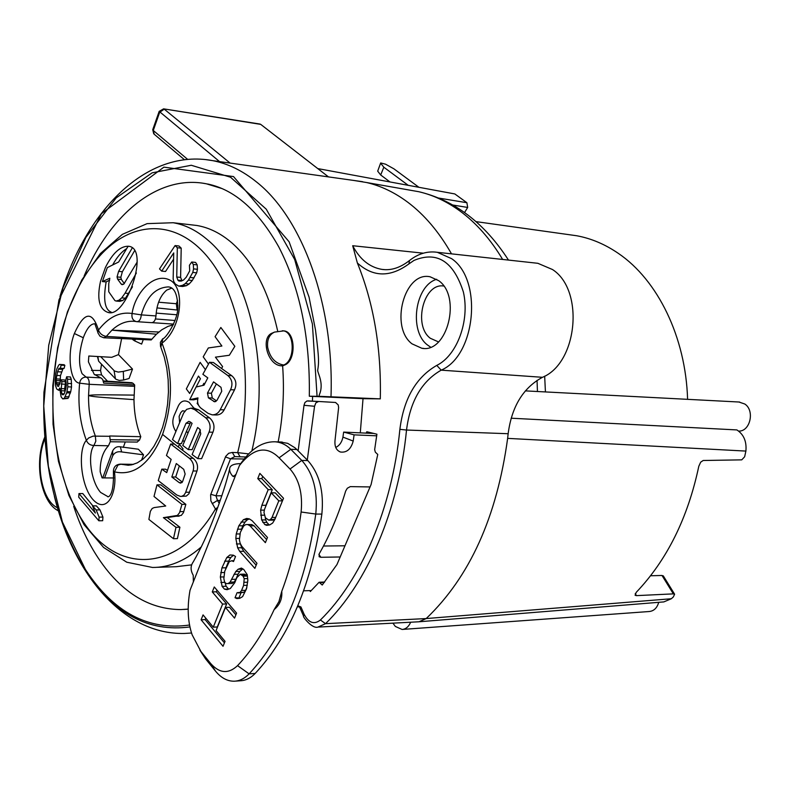 <?xml version="1.0" encoding="UTF-8"?>
<svg xmlns="http://www.w3.org/2000/svg" width="790" height="790" viewBox="0 0 790 790"><rect width="100%" height="100%" fill="white"/><g stroke="black" fill="none" stroke-linecap="round" stroke-linejoin="round"><path stroke-width="1.19" d="M132.207 248.011L118.609 271.375L117.058 276.925L117.601 279.147L121.255 284.143L122.134 284.696L123.912 283.975L137.193 262.013M117.601 279.147L121.364 279.492L124.336 283.58M128.948 246.352L128.039 246.401L118.628 262.013L107.331 267.603L102.384 281.566L106.146 281.912C103.075 299.588 104.784 309.68 111.272 312.178M136.364 272.994L125.087 293.159L121.719 297.879L118.964 300.2L116.091 301.049L114.935 300.605L108.744 291.757L108.744 283.679L109.83 278.238L102.384 281.566M134.517 250.864L122.381 271.73L120.831 277.28L121.364 279.492M100.498 281.398C96.745 298.926 99.204 309.255 107.884 312.386C126.153 319.13 150.307 248.011 128.484 246.253C120.337 246.046 112.644 253.096 105.435 267.425L100.498 281.398M126.686 248.643C121.611 251.694 116.94 257.106 112.674 264.897M174.511 444.099L193.698 458.694C197.233 462.239 198.33 466.347 196.977 471.008L193.086 470.988L185.502 492.802L184.04 495.034L181.947 496.258L180.495 496.426L176.792 495.014L158.257 480.606L161.802 469.161L166.71 472.627L171.163 459.415L166.453 455.484L170.68 444.019L174.521 444.089L162.572 434.421C173.257 402.683 173.069 372.248 162.009 343.107C181.127 329.203 185.749 289.377 170.551 280.45C154.435 271.316 135.021 292.774 132.088 313.492C119.764 311.586 108.556 317.096 98.483 330.032L97.841 332.778L99.984 336.224L103.747 337.774L106.304 336.402C102.512 335.77 99.925 333.745 98.543 330.309L98.483 330.032C92.262 310.49 84.224 311.655 74.369 333.518C66.765 353.347 69.885 382.676 79.632 383.15C77.657 404.016 79.899 423.065 86.347 440.307C77.558 450.093 80.698 487.094 93.605 500.258C106.867 513.806 117.315 493.414 114.461 471.847C134.073 476.34 150.12 463.868 162.572 434.421M182.49 450.28L183.033 448.848L179.389 444.207L178.293 447.051M232.319 452.443L228.666 453.302L225.713 456.344L210.614 494.846L210.881 500.919L215.443 509.007C178.056 572.849 118.52 574.389 84.52 523.602C50.096 473.309 43.065 382.972 66.765 314.687C75.02 291.016 86.001 271.464 99.708 256.009C132.335 219.462 178.086 218.277 210.278 260.285C242.491 301.987 254.874 384.138 237.691 452.64L232.319 452.443L234.758 456.61L245.779 456.995M175.094 245.572L177.316 247.734L176.743 277.014L177.878 280.124L178.876 281.033L181.256 281.082L183.566 280.016L186.262 277.191L189.728 270.822L189.422 265.292L191.703 262.013L193.293 264.472L193.55 268.896L192.79 272.432L188.435 280.124L185.304 283.61L182.539 285.328L178.787 286.128L175.341 284.064L173.78 281.596L173.158 278.939L173.721 252.919L161.693 271.108L159.511 268.916L175.094 245.572L178.984 246.006L181.206 248.159L180.604 277.379L182.006 280.736M193.293 264.472L197.194 264.867L195.594 262.418L191.703 262.013M197.194 264.867L197.441 269.281L196.68 272.807L192.306 280.49L189.166 283.975L186.41 285.684L182.648 286.484L178.787 286.128M173.435 259.426L165.535 271.484L161.693 271.108M205.4 369.601L200.127 362.353L186.331 388.887L189.659 393.45L198.468 376.07L200.433 378.726L196.147 387.011M209.488 362.284L227.846 375.536C232.151 379.388 233.06 384.118 230.552 389.717L220.222 409.714C218.405 413.17 215.71 414.878 212.155 414.839L208.125 413.368L200.956 408.173C197.954 405.547 196.957 402.12 197.984 397.903L189.719 399.691L196.088 387.021L204.027 385.174L207.79 377.867L202.852 374.282L209.488 362.284L213.389 362.501L221.546 368.466L222.612 366.6L215.433 357.159L229.327 355.263L234.837 346.326L220.844 327.475L215.087 336.678L221.891 346.02L208.313 347.965L203.208 356.843L208.471 364.091M221.546 368.466L231.786 375.744C236.101 379.506 237 384.216 234.502 389.895L224.153 409.852C222.316 413.308 219.62 415.017 216.065 414.977L212.53 414.859M197.668 402.298L197.144 403.394L198.557 405.221M197.737 398.94L193.57 399.839L189.719 399.691M209.034 432.13L197.727 458.625L192.118 454.536L200.769 433.888L199.722 429.158L197.628 427.479L188.277 449.579L182.776 445.432L192.089 423.341L190.272 421.959L188.77 421.366L186.006 423.272L177.592 443.565L172.497 439.576L183.616 413.101L186.647 409.358L190.904 408.163L194.686 409.635L205.667 417.752C210.022 421.781 211.147 426.58 209.034 432.13L212.945 432.229C215.058 426.63 213.922 421.84 209.567 417.88L198.557 409.773L194.073 408.292M212.945 432.229L201.618 458.674L197.727 458.625M200.443 429.957L192.148 449.648L188.277 449.579M187.882 432.989L186.48 431.251L190.647 422.245M182.816 440.208L184.228 441.798M186.48 431.251L181.443 443.644L177.592 443.565M175.785 431.291L175.795 431.31C172.576 426.403 171.983 421.238 174.017 415.807L178.382 405.823C180.959 400.885 184.544 399.71 189.146 402.298L194.064 408.282M180.861 496.426L186.292 496.09L188.899 493.799L196.977 471.008M161.802 469.161L165.633 469.191L167.411 470.455M78.97 493.562L95.392 513.065L92.539 505.886L96.163 509.925L99.115 517.134L98.839 520.778L78.724 497.187L78.97 493.562L82.762 493.553L92.894 505.886M92.539 505.886L96.35 505.857L99.975 509.886L102.937 517.075L102.67 520.719L98.839 520.778M60.316 368.259L59.033 368.357L57.581 371.764L56.199 378.914L56.248 382.656L57.334 385.905L58.45 386.448L60.968 379.812L61.887 381.58L61.087 390.724L62.262 394.644L63.299 394.763L64.227 393.825L65.817 388.729L66.33 385.194L65.856 379.872L66.676 376.781L67.525 379.18L67.812 386.824L66.686 392.828L64.306 398.249L62.726 398.901L61.097 396.807L59.694 388.058L58.579 390.221L56.673 388.957L55.389 385.263L55.093 380.039L55.626 373.868L56.791 368.999L58.579 365.405L59.438 364.427L64.099 364.704L64.869 365.385L64.059 368.446L60.316 368.259L61.126 365.187L64.869 365.385M63.091 368.397L60.465 375.615L60.07 383.199M60.968 379.812L64.721 379.99L65.619 381.758L64.642 388.769L65.017 391.722M66.676 376.781L70.409 376.958L71.258 379.358L71.534 386.982L70.725 391.751L68.039 398.397L62.726 398.901M181.947 504.385L185.847 504.356L160.834 484.853L156.993 484.843L181.947 504.385L179.537 512.7L177.404 515.436L163.382 517.648L175.982 527.305L173.474 538.711L148.885 519.425L150.337 511.357L152.194 508.444L154.198 507.575L165.722 506.005L154.011 496.466L156.993 484.843M185.847 504.356L183.438 512.67L181.285 515.406L167.263 517.588L179.903 527.236L177.404 538.612L173.474 538.711M170.68 444.019L189.373 458.289C193.234 461.854 194.468 466.08 193.086 470.988M182.608 481.545L185.137 474.03L183.734 469.329L176.289 463.532L171.825 476.992L179.212 482.621L180.584 483.144L182.608 481.545M171.825 476.992L175.686 477.012L182.352 482.078M179.34 465.922L175.686 477.012M210.782 494.293L215.976 495.804L230.532 458.812L234.758 456.61M225.446 456.916L230.532 458.812L244.13 458.99M312.613 396.452L312.435 401.142M188.139 609.1L180.91 609.584C153.398 609.406 129.204 596.796 108.339 571.753C93.753 553.968 82.209 532.154 73.687 506.301M84.165 275.907C110.649 213.833 158.435 174.215 206.437 183.813L222.059 188.583M278.159 441.906C283.008 416.853 284.499 391.514 282.623 365.889L284.538 365.079C296.369 361 295.727 331.415 283.827 330.882L283.116 330.822M277.685 331.099C268.758 291.5 253.541 262.132 232.023 243.004C220.884 233.396 209.143 227.55 196.799 225.476L190.647 224.755M157.141 567.309L176.338 566.687L191.536 564.88M360.289 432.811L363.025 398.674L380.296 398.871C381.412 348.627 373.769 303.33 357.376 262.991C373.068 277.241 390.25 277.547 408.914 263.9L413.97 260.433C437.048 250.815 453.519 261.322 463.375 291.984C469.991 320.582 457.134 355.48 436.781 365.395C416.044 377.324 403.749 398.634 399.878 429.345C392.186 508.138 361.198 580.048 320.414 619.992C314.163 624.86 308.742 622.974 304.15 614.324L300.921 606.937L297.82 605.821M190.015 626.914C148.224 632.464 113.247 613.475 85.113 569.936C55.507 520.877 41.781 461.617 43.954 392.136L58.974 299.825L101.406 213.685L163.886 167.154L233.524 176.575L289.13 241.809L309.078 297.208L315.447 329.736C319.496 360.072 318.716 363.904 317.669 370.322C317.679 373.344 324.334 383.525 319.229 395.01L319.2 396.313L309.305 396.234L363.025 398.674M687.586 399.335C685.809 337.142 657.675 280.085 618.471 253.472C605.189 244.347 591.275 238.432 576.74 235.756L568.326 234.571M309.927 590.604L310.332 591.532L319.101 582.26L322.241 585.035L336.965 564.544L371.093 484.527L377.768 454.447L375.339 452.186L374.657 449.658L376.909 434.204L366.787 431.745L366.195 433.127L343.65 432.091L354.098 434.856L376.712 435.813M412.025 343.848L421.84 348.272C447.308 353.495 461.755 296.566 438.707 280.677L430.115 276.786C404.342 270.98 389.48 327.05 412.025 343.848M319.2 396.313L380.296 398.871M317.067 396.264L312.396 323.979L294.68 259.495L266.26 209.192L230.522 177.217L191.279 165.258L152.144 172.822L116.209 197.875L85.913 237.365L63.022 287.738L48.733 345.23L43.746 406.03L48.348 466.258L62.42 522.032L85.379 569.412C113.444 612.369 148.194 630.894 189.639 625.009M206.437 183.813L202.793 183.191M297.386 606.868L299.094 606.809M384.523 269.647L381.896 269.38C369.572 267.257 359.845 259.367 352.696 245.72L357.376 262.991M353.495 180.406L366.54 182.52C380.859 185.838 394.635 192.424 407.847 202.289C424.497 214.821 439.052 232.013 451.515 253.857M410.672 622.204C408.677 626.746 405.813 629.166 402.09 629.462L395.336 626.44L392.916 623.142M303.429 615.795L300.101 608.191L300.921 606.937M320.414 619.992L325.529 623.675L317.955 627.092M434.678 252L437.324 252.306C427.538 250.894 418.266 253.62 409.516 260.502C400.244 267.771 391.04 270.733 381.896 269.38L384.977 269.666M635.229 593.616L636.444 595.63L635.091 595.265L636.246 592.332C666.967 560.071 687.823 518.043 698.804 466.268L700.681 462.17L703.179 460.491L741.741 459.859L744.644 456.778L745.888 451.08L507.634 438.371L508.148 433.72C511.713 406.623 523.158 387.821 542.473 377.304C577.668 363.045 584.541 290.009 552.496 269.528L537.842 263.297L534.682 262.952M738.68 431.113C750.214 431.587 754.993 410.603 744.822 404.026L738.907 402.011M745.888 451.08C746.777 441.521 743.785 434.47 736.892 429.928L511.16 418.206M663.857 601.901L671.322 598.751L673.327 596.954L674.601 594.199L673.347 593.873L662 575.476L663.432 576.098M662 575.476L650.555 575.762M354.098 434.856L353.199 441.057L342.929 437.107L343.65 432.091M318.745 401.478L306.945 400.994L304.92 402.535L304.002 405.3L314.558 406.267L315.882 402.841L318.607 401.478L335.572 402.475L338.219 404.934L338.624 407.581L335.029 440.346C334.447 446.528 336.293 450.428 340.569 452.038C346.81 452.779 351.027 449.115 353.199 441.057M314.558 406.267L307.29 460.037M311.26 590.564L303.676 590.802M370.066 486.936L350.276 486.62L347.314 488.25L345.684 491.015C338.703 514.26 329.874 535.195 319.209 553.82L319.15 556.733L320.868 557.286L340.184 556.98M342.929 437.107C341.952 442.074 339.562 445.53 335.75 447.456M298.146 450.833L304.002 405.3M344.963 545.791L323.505 546.018M366.195 433.127L373.631 433.404M235.025 475.975L232.497 475.975C229.801 472.618 228.991 469.704 230.058 467.226C231.292 464.905 234.837 463.7 240.713 463.621M236.022 474.276L239.419 465.567C253.373 447.91 266.605 445.333 279.107 457.825L290.029 469.023C299.163 479.431 302.856 493.76 301.118 511.999C297.396 540.459 290.947 566.894 281.763 591.325L278.949 601.595L274.15 609.584C263.682 632.217 251.477 650.901 237.553 665.634C228.458 674.127 219.521 673.445 210.752 663.59L200.877 651.434L192.177 634.884C187.734 622.026 187.023 607.155 190.025 590.268L236.022 474.276L233.573 476.627L232.497 475.975M216.075 630.548L225.456 607.431L234.541 618.126L236.585 613.119L214.268 586.97L212.283 591.927L222.612 604.083L213.27 627.171L203.06 614.906L201.104 619.794L223.027 646.289L225.051 641.342L216.075 630.548M226.009 583.583L224.587 581.934L223.837 578.616L224.765 571.14L229.278 561.641L231.727 560.752L233.504 561.542L235.539 556.496L233.277 555.163L229.88 554.985L226.769 557.552L221.931 567.882L220.341 577.006L222.099 586.377L224.469 589.133L227.036 589.676L230.295 588.55L234.788 582.674L236.832 577.628L240.328 574.231L243.103 576.157L244.219 578.665L243.616 585.4L241.552 590.456L240.042 592.421L237.079 592.707L235.035 597.734L236.822 598.573L239.785 598.297L242.609 596.618L246.539 588.748L247.833 580.314L247.26 574.695L243.705 569.422L241.414 568.069L238.116 569.244L235.785 571.516L230.078 582.161L228.113 583.563L226.009 583.583M240.17 543.273L239.4 539.955L240.348 532.401L243.567 526.13L245.572 524.649L247.724 524.54L250.025 525.834L265.371 542.661L267.494 537.486L252.099 520.689L249.304 518.872L246.658 518.447L243.34 519.741L238.817 525.804L236.23 533.971L235.835 538.425L237.642 547.806L239.716 551.361L254.864 568.385L256.957 563.26L241.77 546.285L240.17 543.273M268.205 489.632L261.885 505.264L260.631 510.123L261.658 519.929L264.798 524.58L266.655 525.34L269.716 524.915L272.649 523.069L274.94 519.267L283.521 498.253L259.841 473.378L257.757 478.592L268.205 489.632L272.264 489.691L265.934 505.304L261.885 505.264M281.763 591.325C282.336 598.869 279.798 604.952 274.15 609.584M280.134 441.985L287.688 443.348L294.907 447.733L296.823 449.51L290.779 449.303L301.76 460.402C313.275 473.348 317.945 491.232 315.773 514.053C305.7 583.701 283.472 636.977 249.117 673.87C244.535 678.571 239.567 681.019 234.186 681.207C227.332 681.266 221.111 677.909 215.522 671.144L205.677 658.998L199.919 650.2M279.107 457.825L290.779 449.303C286.296 444.839 281.181 442.341 275.424 441.808C262.142 441.373 250.134 449.293 239.419 465.567M235.687 681.108L240.229 680.783C245.611 680.585 250.598 678.146 255.17 673.455C289.565 636.651 311.803 583.534 321.866 514.083C324.038 491.321 319.358 473.487 307.824 460.58L296.823 449.51M193.353 581.993L193.224 575.258C190.41 570.311 190.4 565.887 193.214 561.967C200.877 548.774 208.076 533.27 214.811 515.445C222.01 496.09 226.918 480.745 229.535 469.408M225.456 607.431L229.495 607.273L235.904 614.788M201.104 619.794L205.124 619.627L224.429 642.863M205.736 618.116L205.124 619.627M213.27 627.171L217.309 626.983L226.651 603.935L222.612 604.083M212.283 591.927L216.312 591.809L226.651 603.935M216.983 590.15L216.312 591.809M228.113 583.563L232.151 583.455L234.126 582.052L235.953 579.258L231.914 579.356M230.078 582.161L234.126 582.052M233.949 574.33L237.997 574.231L235.953 579.258M235.785 571.516L239.834 571.427L242.846 568.918M237.997 574.231L239.834 571.427M238.116 569.244L242.165 569.165M235.035 597.734L240.14 598.089M240.999 592.895L239.084 597.596M238.383 592.984L244.1 592.293L245.611 590.327L241.552 590.456M240.042 592.421L244.1 592.293M243.616 585.4L247.319 585.291M246.895 587.187L245.611 590.327M244.159 582.309L247.665 582.22M244.219 578.665L247.655 578.576M243.103 576.157L247.151 576.058L247.477 576.769M242.125 575.051L246.184 574.952L247.151 576.058M240.328 574.231L244.387 574.142L246.184 574.952M224.469 589.133L228.784 589.063M222.099 586.377L226.138 586.259L228.508 589.004M220.884 582.516L224.913 582.309M226.138 586.259L224.923 582.408M220.341 577.006L223.866 576.917M220.726 572.582L224.459 572.503M221.931 567.882L225.97 567.803L225.713 568.79M224.607 561.196L228.646 561.127L225.97 567.803M226.769 557.552L230.799 557.493L233.484 555.281M228.646 561.127L230.799 557.493M231.727 560.752L233.84 560.722M239.716 551.361L243.764 551.311L256.167 565.206M237.642 547.806L241.691 547.766L240.417 543.747M243.764 551.311L241.691 547.766M236.398 543.955L240.436 543.925M235.835 538.425L239.429 538.405M236.23 533.971L240.002 533.951M237.454 529.191L241.493 529.182L241.236 530.199M238.817 525.804L242.856 525.794L241.493 529.182M240.999 522.081L245.048 522.081L247.389 519.741L249.423 518.951M242.856 525.794L245.048 522.081M243.34 519.741L247.389 519.741M250.025 525.834L254.074 525.824L266.635 539.57M247.724 524.54L251.773 524.54L254.074 525.824M257.757 478.592L261.806 478.671L272.264 489.691M262.715 476.4L261.806 478.671M264.798 524.58L269.696 524.915M262.803 522.417L266.862 522.417L268.867 524.58M261.658 519.929L265.716 519.938L265.193 517.302M266.862 522.417L265.716 519.938M260.72 515.189L264.255 515.199M260.631 510.123L264.374 510.152M265.549 506.795L265.934 505.304M268.768 520.136L265.41 517.766L263.969 512.473L264.522 509.343L271.217 492.812L278.811 500.83L272.046 517.42L270.486 519.484L268.768 520.136L272.836 520.146L275.177 518.675M271.217 492.812L275.285 492.871L282.583 500.554M278.811 500.83L282.455 500.87M272.046 517.42L275.68 517.43M270.486 519.484L274.555 519.494M48.891 470.386L50.254 477.891M464.569 212.51L467.68 207.444L466.89 202.714L454.823 193.945L317.758 168.586M159.175 111.37L163.589 108.852L260.72 124.376L328.472 176.891M260.72 124.376L259.732 124.02M380.642 163.056L377.689 171.154L380.691 174.985L389.993 181.947M418.917 187.299L393.914 168.833L385.54 164.182L380.681 162.957L377.689 171.154M408.223 185.324L383.822 167.213L380.8 163.411M383.822 167.213L380.691 174.985M402.574 629.423L649.242 611.519C653.942 611.025 657.102 607.954 658.722 602.316M318.735 627.053L418.996 621.779L426.205 618.56L671.332 598.741M636.444 595.63L673.347 593.873M443.723 286.029C423.756 282.583 412.894 325.5 430.323 338.268L437.917 341.665M430.57 347.126L427.469 344.973C408.726 331.01 415.046 285.516 436.702 279.285M273.686 332.452L272.659 332.916C260.048 336.787 267.385 365.731 281.714 365.839L282.623 365.889M240.081 456.818L237.691 452.64L248.653 453.885M216.687 510.449L215.443 509.007L217.823 507.338M219.255 503.339L217.477 500.455L212.155 503.694M220.262 500.435L217.477 500.455L215.976 495.804L221.842 495.784M110.462 439.684L139.534 440.04L140.778 436.692C136.413 425.553 134.142 413.2 133.984 399.631L134.675 384.997L103.688 383.12L102.68 379.447L100.913 377.867L86.07 377.087C82.446 377.274 80.294 379.289 79.632 383.15L89.191 384.315L88.549 395.533C88.421 410.356 90.682 423.815 95.323 435.912L95.827 441.166L93.911 445.471C87.246 454.398 91.097 482.009 100.646 492.447L108.092 496.742M134.626 386.35L89.191 384.315C89.359 380.197 88.322 377.788 86.07 377.087L82.071 373.69C78.348 364.615 78.753 352.636 83.296 337.745C86.831 328.304 90.682 323.663 94.859 323.801L97.693 331.869M100.567 377.788L94.188 374.292L88.411 361.81L88.826 356.004L111.736 357.317L118.47 354.611L121.67 338.318M143.543 454.823L121.65 451.939L120.366 446.814L138.398 449.224L143.543 454.823L141.499 460.294M123.26 447.426L125.284 441.946M139.534 440.04L137.105 442.074M134.675 384.997L133.046 383.288L103.441 381.442M131.713 382.706L133.046 383.288M107.539 381.195L101.545 374.855L100.567 370.5L101.535 364.239M118.47 354.611L132.503 369.068L129.066 378.499L123.625 380.02L123.309 371.409L118.233 372.09L114.491 371.014L100.715 356.685M143.306 339.493L141.627 344.094L134.438 340.767L135.752 339.088M103.944 337.784L151.206 339.937L156.42 334.219L161.832 329.746L168.023 326.369L173.356 324.779M177.553 310.065L156.963 307.912M158.602 302.205L176.318 303.735L177.069 309.601M176.318 303.735L177.553 300.407M151.364 322.646L151.542 322.675C154.05 322.478 155.531 320.226 155.976 315.931C156.716 304.209 160.301 295.598 166.72 290.098L171.628 288.192M155.976 315.931L141.292 314.884C146.486 296.813 155.541 287.491 168.448 286.908C174.264 287.412 177.385 294.018 177.819 306.718C178.392 319.881 165.544 338.772 162.928 338.653L160.834 347.175L164.261 357.06L166.749 368.061L168.161 379.842L168.448 392.038L167.589 404.273L165.614 416.182L162.582 427.39L158.622 437.561L153.892 446.399L148.609 453.648L142.99 459.148L137.302 462.851L131.713 464.826L128.019 465.261M177.849 305.325L177.691 308.732M173.652 324.117L152.095 322.666M158.859 332.007L111.943 330.151L106.304 336.402L151.917 339.216M156.42 334.219L111.943 330.151C119.172 323.485 126.825 320.562 134.902 321.372L135.9 321.52M131.782 338.88L134.438 340.767M136.719 321.649L136.433 321.629C132.868 320.622 131.417 317.906 132.088 313.492L141.292 314.884C140.867 319.209 139.395 321.481 136.887 321.678L136.719 321.649M133.253 464.441L120.821 464.244L117.947 465.073L114.461 471.847L113.405 471.442C113.533 466.999 115.814 464.569 120.268 464.145L128.336 465.251M109.83 436.287L93.111 436.12L88.658 437.966L86.347 440.307C87.739 443.674 90.258 445.392 93.911 445.471L108.457 445.777L110.353 441.501L109.711 435.971L140.778 436.692M134.033 395.109C95.481 394.654 93.062 394.694 88.549 395.533C92.993 396.728 95.007 396.945 133.984 399.631M108.457 445.777C102.848 451.742 100.083 460.412 100.182 471.788L102.098 477.911L113.76 477.96M120.366 446.814C117.048 446.212 114.481 447.555 112.664 450.853L102.73 477.911M104.596 477.92L112.763 455.712C114.698 452.443 117.661 451.179 121.65 451.939M100.567 370.5L91.423 370.392M123.309 371.409L132.503 369.068M97.427 356.497L98.651 361.208L115.863 379.23L119.27 380.444L123.625 380.02M96.163 509.925L99.975 509.886M99.115 517.134L102.937 517.075M59.438 364.427L64.099 364.704M61.126 365.187L60.356 364.506M59.033 368.357L62.785 368.545M58.529 369.147L62.282 369.335M57.581 371.764L61.334 371.952M56.702 375.428L60.465 375.615M56.199 378.914L59.961 379.091M56.12 380.563L59.882 380.74M56.248 382.656L60.001 382.824M56.515 384.147L59.704 384.286M57.334 385.905L58.875 385.974M61.887 381.58L65.619 381.758M61.294 384.039L65.037 384.207M60.899 388.611L64.642 388.769M61.087 390.724L64.829 390.882M61.778 393.746L64.207 393.845M62.262 394.644L63.368 394.684M67.525 379.18L71.258 379.358M67.92 383.446L71.643 383.614M67.812 386.824L71.534 386.982M66.992 391.593L70.725 391.751M66.686 392.828L70.419 392.986M65.392 396.699L69.135 396.837M64.306 398.249L68.039 398.397M58.579 390.221L59.773 390.27M163.382 517.648L167.263 517.588M175.982 527.305L179.903 527.236M176.743 277.014L180.604 277.379M177.316 247.734L181.206 248.159M177.878 280.124L181.73 280.49M193.55 268.896L197.451 269.281M192.79 272.432L196.68 272.807M190.192 277.488L194.073 277.863M188.435 280.124L192.306 280.49M185.304 283.61L189.166 283.975M182.539 285.328L186.41 285.684M216.934 400.402L221.743 391.257L220.993 387.307L213.537 381.876L207.484 393.055L208.412 397.854L214.673 401.804L216.934 400.402M202.734 385.471L203.859 383.298L204.531 384.187M208.412 397.854L212.312 398.022L216.272 400.737M212.312 398.022L211.384 393.232L216.381 383.97M184.821 411.086L182.49 410.82L180.752 412.627L179.123 416.35L179.587 422.265M109.662 280.154L106.146 281.912M116.406 301.079L119.823 301.355L122.707 300.516L125.462 298.195L132.483 286.79M121.255 284.143L123.428 284.341M117.058 276.925L120.831 277.28M118.609 271.375L122.381 271.73M189.373 458.289L193.254 458.338M185.699 492.249L189.61 492.239M179.212 482.621L181.947 482.631M502.638 259.446C490.402 239.074 476.202 222.948 460.047 211.078C446.844 201.46 433.088 195.012 418.779 191.713L408.45 189.896M537.447 391.514L537.042 380.365M191.585 633.017L184.406 633.462C123.497 634.775 73.638 574.686 54.392 496.357M205.222 159.541L212.767 160.656C227.974 163.599 242.589 170.719 256.602 182.036C302.373 218.099 334.279 304.624 331 396.699M423.351 253.185L352.696 245.72M297.939 606.858L298.63 606.493M299.025 606.414L300.002 607.974M318.015 627.092C312.228 629.255 302.106 616.052 303.567 616.121L304.15 614.324M399.878 429.345L406.524 430.037C398.683 510.133 367.083 583.178 325.529 623.675L426.205 618.56C469.744 576.957 496.89 516.897 507.634 438.361L507.743 437.423M508.148 433.72L406.524 430.037C410.158 401.241 421.722 381.284 441.195 370.154L436.781 365.395M537.842 263.297L437.324 252.306L451.603 258.656C482.957 279.68 475.797 355.559 441.195 370.154L542.473 377.304M409.487 260.522L408.914 263.9M324.305 582.457L319.96 582.664M237.553 665.634L249.117 673.87L255.17 673.455M301.118 511.999L315.773 514.053L321.866 514.083M290.029 469.023L301.76 460.402L307.824 460.58M200.877 651.434L205.677 658.998M215.522 671.144L210.752 663.59M320.868 557.286L318.903 554.452M57.522 507.782C41.524 500.781 34.74 462.604 44.921 438.776M452.907 205.044L467.68 207.444M466.89 202.714L438.697 198.063M219.581 161.614L159.175 111.36M159.126 111.518L152.796 129.54L153.27 130.478L159.669 112.289L164.231 109.158L230.127 163.096M184.445 159.718L154.228 134.251L153.27 130.478L187.655 159.383M201.351 546.838L199.603 548.369C184.347 561.186 168.645 567.546 152.48 567.457L126.785 562.223L103.589 547.46L84.066 524.659L68.888 495.419L58.46 461.38L53.039 424.23L52.782 385.737L57.631 347.699L67.427 311.862L81.814 279.966L100.32 253.62L122.361 234.353L147.088 223.639L173.158 222.731C185.423 224.804 197.095 230.69 208.165 240.377C250.134 275.246 271.335 370.865 251.862 450.873M282.267 330.763L282.919 330.812C294.828 331.356 295.46 360.941 283.63 365.019L281.714 365.839M284.538 365.079L283.63 365.019C275.246 363.519 269.923 357.603 267.662 347.294C266.951 339.661 269.232 334.595 274.515 332.086L283.827 330.882M74.369 333.518L83.296 337.745M156.173 313.097L176.743 314.776M175.094 320.503L155.442 318.953M112.763 455.712L112.664 450.853M94.652 374.766L101.545 374.855M97.832 356.517L98.651 361.208M115.439 378.844L114.056 370.638M179.903 511.634L183.813 511.584M175.252 516.235L179.152 516.186M227.846 375.536L231.786 375.744M230.552 389.717L234.502 389.895M220.222 409.714L224.153 409.852M213.596 401.429L215.897 401.518M207.484 393.055L211.384 393.232M194.686 409.635L198.557 409.773M205.667 417.752L209.567 417.88M189.857 423.391L186.006 423.272M118.964 300.2L122.707 300.516M121.719 297.879L125.462 298.195M125.087 293.159L128.839 293.485M108.823 312.455L107.884 312.386M476.084 221.635L576.74 235.756M366.54 182.52L418.779 191.713C454.615 200.216 484.517 223.007 508.493 260.088M544.665 376.159L545.426 391.929M309.305 396.195C310.203 337.784 300.012 288.004 278.742 246.855C258.231 210.515 234.531 189.561 207.632 184.001M188.139 609.13L183.774 609.475M59.961 296.586C85.626 210.831 146.525 148.066 212.767 160.656L362.6 181.69M319.101 582.26L324.67 581.993M307.754 400.895L318.617 401.478M339.354 451.564L340.569 452.048M282.237 442.064L275.424 441.808M44.783 437.077C33.802 462.426 40.912 502.559 58.43 510.844M525.34 390.882L739.687 402.051M152.737 129.698L153.744 133.836M163.589 108.852L260.068 124.07M663.886 601.901L419.609 621.73M663.254 575.811L674.591 594.179M423.588 348.4L421.84 348.272M173.158 222.731L196.799 225.476M162.562 338.94L160.37 342.356L160.508 346.415M113.414 471.61C114.195 497.828 107.499 497.078 107.746 496.732L108.141 496.732M137.322 442.074L110.314 441.768M120.287 464.145L133.51 464.362M131.999 382.725L103.312 380.938M137.105 321.698L151.532 322.666M194.765 408.302L190.904 408.163"/></g></svg>
